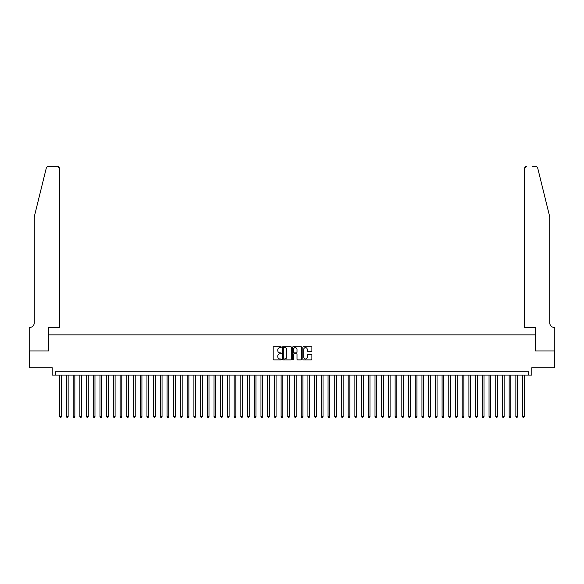 <?xml version="1.0" encoding="UTF-8"?>
<svg xmlns="http://www.w3.org/2000/svg" width="584" height="584" viewBox="0 0 584 584"><rect width="100%" height="100%" fill="white"/><g stroke="black" fill="none" stroke-linecap="round" stroke-linejoin="round"><path stroke-width="0.88" d="M281.269 347.181A0.46 0.46 0 0 0 280.809 346.721L273.816 346.721A0.657 0.657 0 0 0 273.151 347.378L273.151 359.233A0.657 0.657 0 0 0 273.816 359.89L280.809 359.89A0.46 0.46 0 0 0 281.269 359.43A0.46 0.46 0 0 0 280.809 358.97L279.904 358.97A2.11 2.11 0 0 1 277.794 356.861L277.794 355.875A2.11 2.11 0 0 1 279.904 353.765L280.809 353.765A0.46 0.46 0 0 0 281.269 353.305A0.46 0.46 0 0 0 280.809 352.846L279.904 352.846A2.11 2.11 0 0 1 277.794 350.736L277.794 349.75A2.11 2.11 0 0 1 279.904 347.648L280.809 347.648A0.46 0.46 0 0 0 281.269 347.181M311.243 351.364A0.657 0.657 0 0 0 311.9 350.707L311.9 347.378A0.657 0.657 0 0 0 311.243 346.721L303.476 346.721A0.657 0.657 0 0 0 302.811 347.378L302.811 359.233A0.657 0.657 0 0 0 303.476 359.89L311.243 359.89A0.657 0.657 0 0 0 311.9 359.233L311.9 355.218A0.657 0.657 0 0 0 311.243 354.561L307.914 354.561A0.657 0.657 0 0 0 307.257 355.218L307.257 357.211A1.759 1.759 0 0 1 305.498 358.97A1.759 1.759 0 0 1 303.738 357.211L303.738 349.407A1.759 1.759 0 0 1 305.498 347.648A1.759 1.759 0 0 1 307.257 349.407L307.257 350.707A0.657 0.657 0 0 0 307.914 351.364L311.243 351.364M528.44 375.103L531.79 375.103L531.79 367.73L554.764 367.73L554.764 350.962L535.484 350.962L535.484 334.858L48.516 334.858L48.516 350.962L29.236 350.962L29.236 367.73L52.21 367.73L52.21 375.103L528.44 375.103L528.44 371.752L55.56 371.752L55.56 375.103M291.423 347.378A0.657 0.657 0 0 0 290.766 346.721L282.999 346.721A0.657 0.657 0 0 0 282.335 347.378L282.335 359.233A0.657 0.657 0 0 0 282.999 359.89L290.766 359.89A0.657 0.657 0 0 0 291.423 359.233L291.423 347.378M293.234 346.721L301.001 346.721A0.657 0.657 0 0 1 301.665 347.378L301.665 359.233A0.657 0.657 0 0 1 301.001 359.89L297.679 359.89A0.657 0.657 0 0 1 297.022 359.233L297.022 354.422A0.657 0.657 0 0 0 296.365 353.765L294.154 353.765A0.657 0.657 0 0 0 293.497 354.422L293.497 359.43A0.46 0.46 0 0 1 293.037 359.89A0.46 0.46 0 0 1 292.577 359.43L292.577 347.378A0.657 0.657 0 0 1 293.234 346.721M283.722 347.648A0.46 0.46 0 0 0 283.262 348.108L283.262 358.51A0.46 0.46 0 0 0 283.722 358.97L284.678 358.97A2.11 2.11 0 0 0 286.781 356.861L286.781 349.75A2.11 2.11 0 0 0 284.678 347.648L283.722 347.648M297.022 349.436A1.759 1.759 0 0 0 295.256 347.677A1.759 1.759 0 0 0 293.497 349.436L293.497 352.188A0.657 0.657 0 0 0 294.154 352.846L296.365 352.846A0.657 0.657 0 0 0 297.022 352.188L297.022 349.436M59.75 375.103L59.75 416.626L61.43 416.626L61.43 375.103M61.43 416.626L60.926 417.494L60.254 417.494L59.75 416.626M46.297 168.031C46.808 166.929 46.808 166.929 46.297 168.031L34.266 216.81L34.266 322.784A4.694 4.694 0 0 1 29.572 327.485L29.2 327.485L29.2 350.962L48.414 350.962L48.414 327.485L59.415 327.485L59.415 168.513A2.015 2.015 0 0 0 57.407 166.506L48.246 166.506A2.015 2.015 0 0 0 46.297 168.031M51.837 166.506L57.407 166.506L59.415 168.513L59.415 327.485M34.266 322.784A4.694 4.694 0 0 1 29.572 327.485M546.047 201.852L537.703 168.031C537.192 166.929 537.192 166.929 537.703 168.031L549.734 216.81L549.734 322.784A4.694 4.694 0 0 0 554.428 327.485L554.8 327.485L554.8 350.962L535.586 350.962L535.586 327.485L524.585 327.485L524.585 168.513L524.585 327.485M532.163 166.506L535.754 166.506A2.015 2.015 0 0 1 537.703 168.031M526.593 166.506A2.015 2.015 0 0 0 524.585 168.513L526.593 166.506M549.734 322.784A4.694 4.694 0 0 0 554.428 327.485M66.459 375.103L66.459 416.626L68.138 416.626L68.138 375.103M68.138 416.626L67.635 417.494L66.963 417.494L66.459 416.626M73.168 375.103L73.168 416.626L74.847 416.626L74.847 375.103M74.847 416.626L74.343 417.494L73.672 417.494L73.168 416.626M79.877 375.103L79.877 416.626L81.556 416.626L81.556 375.103M81.556 416.626L81.052 417.494L80.38 417.494L79.877 416.626M86.585 375.103L86.585 416.626L88.257 416.626L88.257 375.103M88.257 416.626L87.753 417.494L87.089 417.494L86.585 416.626M93.287 375.103L93.287 416.626L94.966 416.626L94.966 375.103M94.966 416.626L94.462 417.494L93.79 417.494L93.287 416.626M99.995 375.103L99.995 416.626L101.674 416.626L101.674 375.103M101.674 416.626L101.171 417.494L100.499 417.494L99.995 416.626M106.704 375.103L106.704 416.626L108.383 416.626L108.383 375.103M108.383 416.626L107.879 417.494L107.208 417.494L106.704 416.626M113.413 375.103L113.413 416.626L115.092 416.626L115.092 375.103M115.092 416.626L114.588 417.494L113.916 417.494L113.413 416.626M120.122 375.103L120.122 416.626L121.8 416.626L121.8 375.103M121.8 416.626L121.297 417.494L120.625 417.494L120.122 416.626M126.83 375.103L126.83 416.626L128.502 416.626L128.502 375.103M128.502 416.626L127.998 417.494L127.334 417.494L126.83 416.626M133.532 375.103L133.532 416.626L135.211 416.626L135.211 375.103M135.211 416.626L134.707 417.494L134.035 417.494L133.532 416.626M140.24 375.103L140.24 416.626L141.919 416.626L141.919 375.103M141.919 416.626L141.416 417.494L140.744 417.494L140.24 416.626M146.949 375.103L146.949 416.626L148.628 416.626L148.628 375.103M148.628 416.626L148.124 417.494L147.453 417.494L146.949 416.626M153.658 375.103L153.658 416.626L155.337 416.626L155.337 375.103M155.337 416.626L154.833 417.494L154.161 417.494L153.658 416.626M160.366 375.103L160.366 416.626L162.045 416.626L162.045 375.103M162.045 416.626L161.542 417.494L160.87 417.494L160.366 416.626M167.075 375.103L167.075 416.626L168.747 416.626L168.747 375.103M168.747 416.626L168.243 417.494L167.579 417.494L167.075 416.626M173.784 375.103L173.784 416.626L175.456 416.626L175.456 375.103M175.456 416.626L174.952 417.494L174.28 417.494L173.784 416.626M180.485 375.103L180.485 416.626L182.164 416.626L182.164 375.103M182.164 416.626L181.66 417.494L180.989 417.494L180.485 416.626M187.194 375.103L187.194 416.626L188.873 416.626L188.873 375.103M188.873 416.626L188.369 417.494L187.698 417.494L187.194 416.626M193.903 375.103L193.903 416.626L195.582 416.626L195.582 375.103M195.582 416.626L195.078 417.494L194.406 417.494L193.903 416.626M200.611 375.103L200.611 416.626L202.29 416.626L202.29 375.103M202.29 416.626L201.787 417.494L201.115 417.494L200.611 416.626M207.32 375.103L207.32 416.626L208.992 416.626L208.992 375.103M208.992 416.626L208.488 417.494L207.824 417.494L207.32 416.626M214.029 375.103L214.029 416.626L215.7 416.626L215.7 375.103M215.7 416.626L215.197 417.494L214.525 417.494L214.029 416.626M220.73 375.103L220.73 416.626L222.409 416.626L222.409 375.103M222.409 416.626L221.905 417.494L221.234 417.494L220.73 416.626M227.439 375.103L227.439 416.626L229.118 416.626L229.118 375.103M229.118 416.626L228.614 417.494L227.942 417.494L227.439 416.626M234.148 375.103L234.148 416.626L235.827 416.626L235.827 375.103M235.827 416.626L235.323 417.494L234.651 417.494L234.148 416.626M240.856 375.103L240.856 416.626L242.535 416.626L242.535 375.103M242.535 416.626L242.031 417.494L241.36 417.494L240.856 416.626M247.565 375.103L247.565 416.626L249.237 416.626L249.237 375.103M249.237 416.626L248.74 417.494L248.069 417.494L247.565 416.626M254.274 375.103L254.274 416.626L255.945 416.626L255.945 375.103M255.945 416.626L255.442 417.494L254.77 417.494L254.274 416.626M260.975 375.103L260.975 416.626L262.654 416.626L262.654 375.103M262.654 416.626L262.15 417.494L261.479 417.494L260.975 416.626M267.684 375.103L267.684 416.626L269.363 416.626L269.363 375.103M269.363 416.626L268.859 417.494L268.187 417.494L267.684 416.626M274.392 375.103L274.392 416.626L276.071 416.626L276.071 375.103M276.071 416.626L275.568 417.494L274.896 417.494L274.392 416.626M281.101 375.103L281.101 416.626L282.78 416.626L282.78 375.103M282.78 416.626L282.276 417.494L281.605 417.494L281.101 416.626M287.81 375.103L287.81 416.626L289.481 416.626L289.481 375.103M289.481 416.626L288.985 417.494L288.313 417.494L287.81 416.626M294.518 375.103L294.518 416.626L296.19 416.626L296.19 375.103M296.19 416.626L295.687 417.494L295.015 417.494L294.518 416.626M301.22 375.103L301.22 416.626L302.899 416.626L302.899 375.103M302.899 416.626L302.395 417.494L301.724 417.494L301.22 416.626M307.929 375.103L307.929 416.626L309.608 416.626L309.608 375.103M309.608 416.626L309.104 417.494L308.432 417.494L307.929 416.626M314.637 375.103L314.637 416.626L316.316 416.626L316.316 375.103M316.316 416.626L315.813 417.494L315.141 417.494L314.637 416.626M321.346 375.103L321.346 416.626L323.025 416.626L323.025 375.103M323.025 416.626L322.521 417.494L321.85 417.494L321.346 416.626M328.055 375.103L328.055 416.626L329.726 416.626L329.726 375.103M329.726 416.626L329.23 417.494L328.558 417.494L328.055 416.626M334.763 375.103L334.763 416.626L336.435 416.626L336.435 375.103M336.435 416.626L335.931 417.494L335.26 417.494L334.763 416.626M341.465 375.103L341.465 416.626L343.144 416.626L343.144 375.103M343.144 416.626L342.64 417.494L341.969 417.494L341.465 416.626M348.173 375.103L348.173 416.626L349.852 416.626L349.852 375.103M349.852 416.626L349.349 417.494L348.677 417.494L348.173 416.626M354.882 375.103L354.882 416.626L356.561 416.626L356.561 375.103M356.561 416.626L356.058 417.494L355.386 417.494L354.882 416.626M361.591 375.103L361.591 416.626L363.27 416.626L363.27 375.103M363.27 416.626L362.766 417.494L362.095 417.494L361.591 416.626M368.3 375.103L368.3 416.626L369.971 416.626L369.971 375.103M369.971 416.626L369.475 417.494L368.803 417.494L368.3 416.626M375.008 375.103L375.008 416.626L376.68 416.626L376.68 375.103M376.68 416.626L376.176 417.494L375.512 417.494L375.008 416.626M381.71 375.103L381.71 416.626L383.389 416.626L383.389 375.103M383.389 416.626L382.885 417.494L382.213 417.494L381.71 416.626M388.418 375.103L388.418 416.626L390.097 416.626L390.097 375.103M390.097 416.626L389.594 417.494L388.922 417.494L388.418 416.626M395.127 375.103L395.127 416.626L396.806 416.626L396.806 375.103M396.806 416.626L396.302 417.494L395.631 417.494L395.127 416.626M401.836 375.103L401.836 416.626L403.515 416.626L403.515 375.103M403.515 416.626L403.011 417.494L402.339 417.494L401.836 416.626M408.544 375.103L408.544 416.626L410.216 416.626L410.216 375.103M410.216 416.626L409.72 417.494L409.048 417.494L408.544 416.626M415.253 375.103L415.253 416.626L416.925 416.626L416.925 375.103M416.925 416.626L416.421 417.494L415.757 417.494L415.253 416.626M421.955 375.103L421.955 416.626L423.634 416.626L423.634 375.103M423.634 416.626L423.13 417.494L422.458 417.494L421.955 416.626M428.663 375.103L428.663 416.626L430.342 416.626L430.342 375.103M430.342 416.626L429.839 417.494L429.167 417.494L428.663 416.626M435.372 375.103L435.372 416.626L437.051 416.626L437.051 375.103M437.051 416.626L436.547 417.494L435.876 417.494L435.372 416.626M442.081 375.103L442.081 416.626L443.76 416.626L443.76 375.103M443.76 416.626L443.256 417.494L442.584 417.494L442.081 416.626M448.789 375.103L448.789 416.626L450.468 416.626L450.468 375.103M450.468 416.626L449.965 417.494L449.293 417.494L448.789 416.626M455.498 375.103L455.498 416.626L457.17 416.626L457.17 375.103M457.17 416.626L456.666 417.494L456.002 417.494L455.498 416.626M462.2 375.103L462.2 416.626L463.879 416.626L463.879 375.103M463.879 416.626L463.375 417.494L462.703 417.494L462.2 416.626M468.908 375.103L468.908 416.626L470.587 416.626L470.587 375.103M470.587 416.626L470.084 417.494L469.412 417.494L468.908 416.626M475.617 375.103L475.617 416.626L477.296 416.626L477.296 375.103M477.296 416.626L476.792 417.494L476.121 417.494L475.617 416.626M482.326 375.103L482.326 416.626L484.005 416.626L484.005 375.103M484.005 416.626L483.501 417.494L482.829 417.494L482.326 416.626M489.034 375.103L489.034 416.626L490.713 416.626L490.713 375.103M490.713 416.626L490.21 417.494L489.538 417.494L489.034 416.626M495.743 375.103L495.743 416.626L497.415 416.626L497.415 375.103M497.415 416.626L496.911 417.494L496.247 417.494L495.743 416.626M502.444 375.103L502.444 416.626L504.123 416.626L504.123 375.103M504.123 416.626L503.62 417.494L502.948 417.494L502.444 416.626M509.153 375.103L509.153 416.626L510.832 416.626L510.832 375.103M510.832 416.626L510.328 417.494L509.657 417.494L509.153 416.626M515.862 375.103L515.862 416.626L517.541 416.626L517.541 375.103M517.541 416.626L517.037 417.494L516.365 417.494L515.862 416.626M522.571 375.103L522.571 416.626L524.25 416.626L524.25 375.103M524.25 416.626L523.746 417.494L523.074 417.494L522.571 416.626"/></g></svg>

